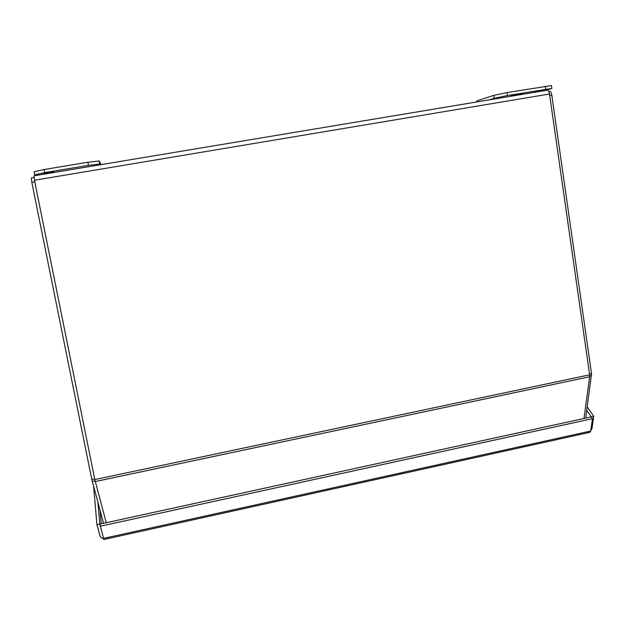 <?xml version="1.0" encoding="UTF-8"?>
<svg xmlns="http://www.w3.org/2000/svg" width="625" height="625" viewBox="0 0 625 625"><rect width="100%" height="100%" fill="white"/><g stroke="black" fill="none" stroke-linecap="round" stroke-linejoin="round"><path stroke-width="0.94" d="M97.852 502.172L99.867 524.289M103.836 539.508L99.852 524.133L591.242 416.898L586.773 410.445M93.617 486.484L96.93 524.742L99.82 524.109M103.523 538.938L100.289 536.898L96.93 524.742M591.25 416.867L593.75 416.328L587.242 407.047M590.727 430.859L591.969 428.695L593.75 416.328M100.047 526.281L592.477 418.664L591.242 416.898M589.891 432.312L590.695 431.039L592.477 418.664M101.273 523.82L100.078 510.406M31.352 177.914L34 177.477L31.352 177.914L31.82 182.336L91.789 479.437L103.562 523.32M549.469 91.359L548.766 91.477L549.469 91.359C550.547 91.344 551.328 92.602 551.797 95.141L591.539 373.695L585.711 418.102M34.469 180.242L549.508 93.992C549.039 91.453 548.258 90.195 547.18 90.211L33.992 175.82L34.469 180.242L94.789 479.578L106.258 522.734M549.508 93.992L589.641 374.812L94.789 479.578M95.242 481.562L589.68 376.742L589.641 374.812M589.68 376.742L583.977 418.484M534.531 91.562L544.367 89.82L534.531 91.562M476.906 101.93L476.75 100.93L493.781 95.367L507.016 92.594L551.438 85.547L551.852 88.453L545.211 90.539M489.188 99.883L494.219 98.281L507.453 95.531L551.852 88.453M522.812 93.508L512.18 95.281L522.766 93.18M511.117 95.609L521.727 93.836L511.117 95.609M42.961 173.516L53.859 171.719L42.961 173.516M100.219 164.773L99.703 164.055L88.477 165.344L44.727 172.633L34.727 174.836L36.273 175.438M101.094 164.625L99.109 160.984L87.875 162.242L44.102 169.516L34.109 171.742L34.727 174.836M100.148 510.68L100.039 510.273M590.695 431.039L103.375 538.438M95.055 480.82L92.25 481.414M91.789 479.437L94.641 478.828M34.789 181.844L31.82 182.336M591.578 375.617L589.727 376.008M551.797 95.141L549.719 95.492M589.539 374.117L591.539 373.695M545.242 86.242L545.656 89.164M507.016 92.594L507.453 95.531M493.781 95.367L494.219 98.281M44.727 172.633L44.102 169.516M88.477 165.344L87.875 162.242M99.703 164.055L99.109 160.984M103.812 539.516L589.984 432.289M547.18 90.211L33.992 175.82"/></g></svg>
